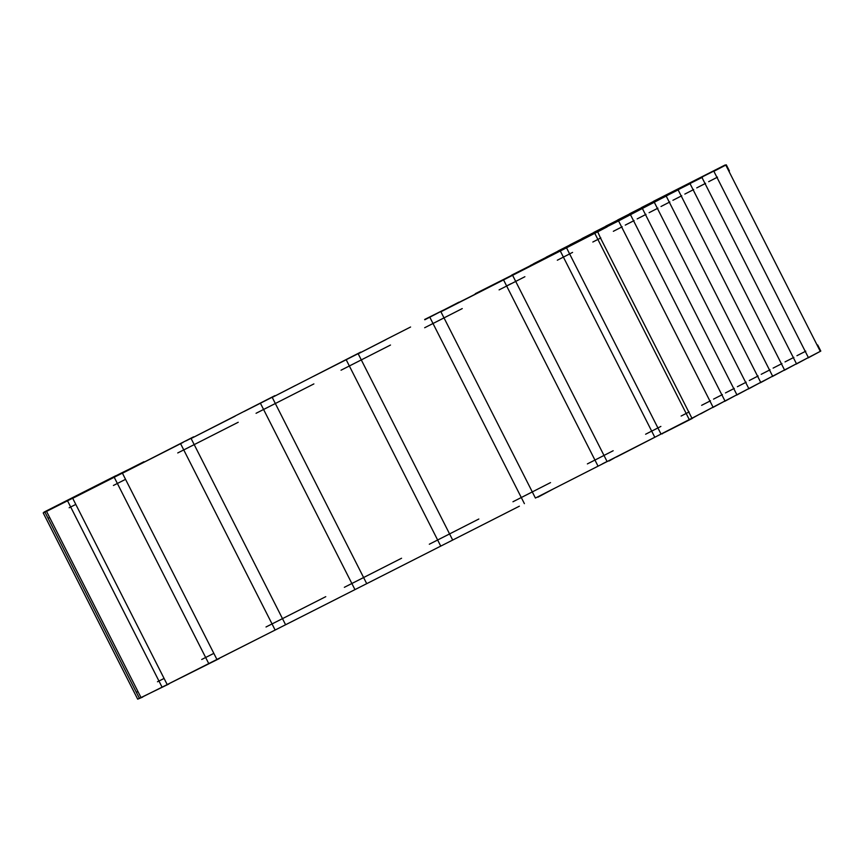 <?xml version="1.0" encoding="UTF-8"?>
<svg xmlns="http://www.w3.org/2000/svg" width="864" height="864" viewBox="0 0 864 864"><rect width="100%" height="100%" fill="white"/><g stroke="black" fill="none" stroke-linecap="round" stroke-linejoin="round"><path stroke-width="1.3" d="M48.038 510.494L44.107 512.428M168.966 683.964L137.711 699.17L43.211 512.903L120.647 473.396L47.93 510.3M138.629 698.728L137.7 699.181L134.6 693.047M139.46 698.447L44.971 512.179M121.813 472.954L127.613 469.984L120.647 473.396M74.304 497.372L46.559 511.391L49.669 517.514L48.06 518.303M219.305 658.562L141.059 697.658L49.669 517.514M144.018 461.851L46.559 511.391M136.35 692.323L137.959 691.535M162.065 687.15L67.576 500.882M143.942 461.711L74.185 497.146M124.643 471.982L72.706 498.301L75.805 504.425L69.174 507.751M280.4 627.394L167.195 684.569L75.805 504.425M124.535 471.755L72.706 498.301M157.464 681.772L164.095 678.445M208.764 663.617L114.264 477.349M183.071 442.422L122.44 473.224L125.55 479.347L113.422 485.46M338.591 597.931L216.94 659.491L125.55 479.347M185.825 440.964L193.666 436.99M193.59 436.838L122.44 473.224M201.701 659.48L213.829 653.368M325.771 596.668L272.041 623.938L183.751 449.917L238.216 422.269M235.192 416.113L191.106 438.502L194.206 444.625L177.736 452.952M407.948 562.766L285.595 624.769L194.206 444.625M261.068 402.883L244.015 411.523L261.068 402.894M274.957 395.842L244.015 411.512M274.871 395.658L191.106 438.502M266.015 626.983L282.496 618.646M401.566 558.252L351.864 583.502L263.585 409.482L313.88 383.918M295.574 385.409L272.236 397.408L275.335 403.52L256.057 413.294M481.961 525.204L366.725 583.675L275.335 403.52M350.19 357.696L313.384 376.358L350.19 357.696M360.709 352.112L272.236 397.408M313.394 376.369L360.806 352.307M344.347 587.315L363.625 577.552M478.829 519.026L437.638 540L349.358 365.98L390.496 345.038M386.165 339.509L358.193 353.797L361.303 359.921L341.032 370.202M519.372 506.196L452.693 540.065L361.303 359.921M410.584 327.013L387.385 338.796L410.584 327.013M387.396 338.796L358.193 353.797M429.322 544.223L449.593 533.941M550.53 482.609L521.294 497.524L433.004 323.503L462.251 308.588M537.883 497.2L553.662 488.765M424.796 319.777L458.978 302.141L443.221 310.608M424.645 319.475L443.059 310.284M453.082 305.489L440.91 311.785L444.02 317.909L424.667 327.737M570.024 480.438L608.828 460.696L535.41 498.053L444.02 317.909M462.812 300.445L459.076 302.335L462.812 300.445M459.086 302.346L514.328 274.428L440.91 311.785M512.957 501.757L532.31 491.929M613.181 450.738L594.95 460.058L506.66 286.038L524.891 276.718M608.99 461.02L616.291 456.883M475.438 293.998L514.328 274.428M475.286 293.695L514.166 274.104M521.618 270.27L512.6 275.314L515.711 281.426L499.09 289.883M510.926 283.738L506.606 285.93M616.378 457.045L661.997 433.577L607.1 461.57L515.711 281.426M607.057 461.484L602.327 463.882M521.716 270.454L567.497 247.309L512.6 275.314M587.38 463.903L603.99 455.458M660.874 426.416L651.694 431.136L563.404 257.116L572.584 252.396M662.159 433.901L663.984 432.551M511.715 275.249L567.497 247.309M511.65 275.13L567.335 246.985M569.311 245.959L566.525 247.806L569.624 253.93L557.312 260.215M692.237 418.068L661.025 434.074L569.624 253.93M569.408 246.143L597.737 231.79L566.525 247.806M645.602 434.236L657.914 427.95M689.126 411.934L686.178 413.467L597.888 239.447L600.847 237.913M692.399 418.381L664.07 432.724M530.377 265.626L597.575 231.466L600.523 238.086L592.834 242.028M530.323 265.529L597.575 231.476M701.633 405.324L709.96 401.069L713.059 407.192L691.924 418.23L600.523 238.086M597.661 231.649L607.165 226.854L597.424 231.962M681.124 416.048L688.813 412.106M700.445 413.759L692.323 418.23M533.66 263.822L619.078 220.644L618.57 220.925L621.67 227.038L613.343 231.304M533.606 263.714L605.761 227.135M128.671 469.476L120.701 473.494M115.819 475.859L43.2 512.914L134.59 693.058M138.65 698.782L142.69 697.086M115.754 475.74L43.967 512.136M701.482 177.552L618.57 220.925L621.67 227.048L622.177 226.768M713.578 406.912L808.38 357.566L713.88 171.299L726.3 164.819L713.394 171.353M796.943 355.709L805.27 351.443L716.98 177.422L708.664 181.688M808.888 357.296L820.8 351.086L817.69 344.963L817.182 345.244L728.903 171.223L729.41 170.942L726.3 164.819M820.292 351.367L817.182 345.244L817.69 344.963M819.893 351.572L808.056 357.934M653.476 201.452L725.371 165.272M653.422 201.355L725.209 164.948M689.569 183.751L702.475 177.228L701.968 177.498L705.067 183.622L696.74 187.888M796.975 363.496L796.468 363.766L793.357 357.642L705.067 183.622L705.575 183.352M641.552 207.662L713.297 171.158L714.388 171.029L713.88 171.299L716.98 177.422L717.498 177.152M785.03 361.908L793.357 357.642L701.968 177.498L702.475 177.228L629.586 213.754L701.384 177.358M805.777 351.173L805.27 351.443L808.38 357.566M807.97 357.772L796.144 364.144M641.498 207.554L713.297 171.158M677.657 189.961L690.563 183.427L690.055 183.708L693.155 189.821L684.828 194.087M785.063 369.695L784.544 369.976L693.155 189.832L693.662 189.551M773.118 368.107L781.445 363.852L690.055 183.708L690.563 183.427L617.674 219.964L689.472 183.557M793.865 357.372L793.357 357.642L796.468 363.766M796.057 363.982L784.231 370.343M665.744 196.16L678.65 189.637L678.132 189.907L681.242 196.031L672.916 200.297M773.14 375.905L772.632 376.175L681.242 196.031L681.75 195.761M761.206 374.317L769.532 370.051L678.132 189.907L678.65 189.637L605.761 226.163L677.56 189.767M781.952 363.571L781.445 363.852L784.544 369.976M784.145 370.181L772.319 376.542M653.821 202.36L666.727 195.836L666.22 196.106L669.33 202.23L661.003 206.496M761.227 382.104L760.72 382.374L669.33 202.23L669.838 201.96M749.293 380.516L757.62 376.25L666.22 196.106L666.727 195.836L593.849 232.362L665.636 195.966M770.04 369.781L769.532 370.051L772.632 376.175M772.232 376.38L760.396 382.752M641.909 208.57L654.815 202.036L654.307 202.316L657.418 208.429L649.091 212.695M749.315 388.303L748.807 388.584L745.697 382.46L657.418 208.44L657.925 208.159M737.381 386.716L745.697 382.46L654.307 202.316L654.815 202.036L581.936 238.572L653.724 202.165M758.128 375.98L757.609 376.25L760.72 382.374M760.32 382.59L748.483 388.951M629.996 214.769L642.902 208.246L642.395 208.516L645.494 214.639L637.178 218.905M737.402 394.513L736.895 394.783L733.784 388.66L645.505 214.639L646.013 214.369M725.458 392.926L733.784 388.66L642.395 208.516L642.902 208.246L570.024 244.771L641.812 208.375M746.204 382.18L745.697 382.46L748.807 388.584M748.408 388.789L736.571 395.15M618.084 220.968L630.99 214.445L630.482 214.715L633.582 220.838L625.266 225.104M725.49 400.712L724.982 400.982L633.582 220.838L634.1 220.568M713.545 399.125L721.872 394.859L630.482 214.715L630.99 214.445L558.101 250.97L629.899 214.574M734.292 388.39L733.784 388.66L736.895 394.783M736.484 394.988L724.658 401.36M546.242 257.278L605.858 227.329M722.38 394.589L721.872 394.859L724.982 400.982M724.572 401.198L712.746 407.56M710.467 400.788L709.96 401.069L621.67 227.048M712.66 407.398L700.52 413.921M546.188 257.18L617.987 220.774M275.141 630.061L272.041 623.938M183.751 449.917L180.641 443.794M354.974 589.626L351.864 583.502M263.585 409.482L260.474 403.358M440.748 546.124L437.638 540M349.358 365.98L346.248 359.856M524.394 503.647L521.294 497.524M433.004 323.503L429.905 317.38M598.061 466.182L594.95 460.058M506.66 286.038L503.561 279.914M654.793 437.26L651.694 431.136M563.404 257.116L560.293 250.992M689.278 419.591L686.178 413.467M597.888 239.447L594.778 233.323M728.903 171.223L725.792 165.1M713.059 407.192L621.67 227.038"/></g></svg>

